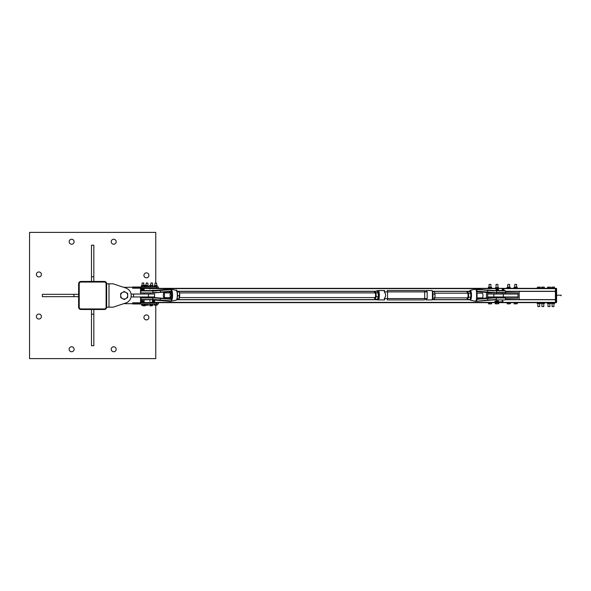 <?xml version="1.0" encoding="UTF-8"?>
<svg xmlns="http://www.w3.org/2000/svg" width="591" height="591" viewBox="0 0 591 591"><rect width="100%" height="100%" fill="white"/><g stroke="black" fill="none" stroke-linecap="round" stroke-linejoin="round"><path stroke-width="0.89" d="M71.622 239.259A2.482 2.482 0 0 1 74.104 241.741A2.482 2.482 0 0 1 71.622 244.223A2.482 2.482 0 0 1 69.14 241.741A2.482 2.482 0 0 1 71.622 239.259M38.903 314.05A2.482 2.482 0 0 1 41.385 316.54A2.482 2.482 0 0 1 38.903 319.022A2.482 2.482 0 0 1 36.413 316.54A2.482 2.482 0 0 1 38.903 314.05M113.694 346.777A2.482 2.482 0 0 1 116.176 349.259A2.482 2.482 0 0 1 113.694 351.741A2.482 2.482 0 0 1 111.211 349.259A2.482 2.482 0 0 1 113.694 346.777M146.42 272.865A2.482 2.482 0 0 1 148.902 275.347A2.482 2.482 0 0 1 146.42 277.829A2.482 2.482 0 0 1 143.931 275.347A2.482 2.482 0 0 1 146.42 272.865M146.42 314.937A2.482 2.482 0 0 1 148.902 317.419A2.482 2.482 0 0 1 146.42 319.901A2.482 2.482 0 0 1 143.931 317.419A2.482 2.482 0 0 1 146.42 314.937M71.622 346.777A2.482 2.482 0 0 1 74.104 349.259A2.482 2.482 0 0 1 71.622 351.741A2.482 2.482 0 0 1 69.14 349.259A2.482 2.482 0 0 1 71.622 346.777M38.903 271.978A2.482 2.482 0 0 1 41.385 274.46A2.482 2.482 0 0 1 38.903 276.95A2.482 2.482 0 0 1 36.413 274.46A2.482 2.482 0 0 1 38.903 271.978M113.694 239.259A2.482 2.482 0 0 1 116.176 241.741A2.482 2.482 0 0 1 113.694 244.223A2.482 2.482 0 0 1 111.211 241.741A2.482 2.482 0 0 1 113.694 239.259M155.765 282.934L155.765 232.389L29.55 232.389L29.55 358.611L155.765 358.611L155.765 305.229M80.945 281.449A2.334 2.334 0 0 0 78.61 283.783L78.61 307.157A2.334 2.334 0 0 0 80.945 309.499L104.319 309.499A2.334 2.334 0 0 0 106.653 307.157L106.653 283.783A2.334 2.334 0 0 0 104.319 281.449L80.945 281.449M106.099 283.813A1.751 1.751 0 0 0 104.348 282.062L80.974 282.062A1.751 1.751 0 0 0 79.216 283.813L79.216 307.187A1.751 1.751 0 0 0 80.974 308.938L104.348 308.938A1.751 1.751 0 0 0 106.099 307.187L106.099 283.813M93.829 309.499L93.829 345.728L91.487 345.728L91.487 309.499M91.487 314.176L93.829 314.176M91.487 281.449L91.487 245.221L93.829 245.221L93.829 281.449M93.829 276.773L91.487 276.773M78.61 296.667L42.382 296.667L42.382 294.333L78.61 294.333M73.934 294.333L73.934 296.667M113.08 307.187L125.787 302.991A7.89 7.89 0 0 0 125.787 288.009L113.08 283.813L125.787 288.009L113.08 283.813L106.653 283.813L106.653 307.187L113.08 307.187L123.733 303.671A8.178 8.178 0 0 0 124.184 303.678L132.657 303.678L124.184 303.678M140.547 301.639L140.399 302.806L156.615 302.806L156.615 303.973L158.373 303.973L158.373 302.806L156.615 302.806M123.733 287.329A8.178 8.178 0 0 1 124.184 287.322L156.615 287.027L156.615 288.194L140.399 288.194L140.547 289.361M156.615 303.973L132.657 303.981L132.657 302.806L140.399 302.806L140.399 303.39L132.657 303.39M132.657 287.322L132.657 288.194L140.399 288.194L140.399 287.61L132.657 287.61M158.373 287.027L158.373 288.194L158.373 287.027L156.615 287.027M156.615 288.194L158.373 288.194M142.328 288.342L143.783 288.194M143.583 282.934L142.01 283.111L143.583 282.934M142.342 283.111L141.87 285.483L143.916 285.49L141.87 285.483M141.663 305.229L141.382 303.973L144.389 303.973L144.389 305.111L141.855 305.229L144.389 305.111M142.32 303.973L142.32 305.111M143.82 303.973L143.82 305.111M146.199 288.342L147.876 288.194M146.228 283.111L147.853 283.111L146.376 282.934M145.659 305.229L146.295 305.229L145.659 305.229L145.645 303.973L148.289 303.973L148.289 305.229L146.295 305.229L148.304 305.111M146.945 303.973L146.945 305.111M148.275 303.973L148.275 305.111M150.89 288.342L152.552 288.194M150.912 283.111L152.53 283.111L151.067 282.934M150.336 305.229L150.934 305.229L150.336 305.229L150.299 303.973L153.003 303.973L152.958 305.229L150.934 305.229L153.003 305.111M151.569 303.973L151.569 305.111M152.921 303.973L152.921 305.111M155.145 288.342L156.645 288.194M155.16 283.111L156.615 283.111L155.278 282.934M154.495 305.229L154.251 303.973L157.228 303.973L157.228 305.111L154.753 305.229L157.228 305.111M155.256 303.973L155.256 305.111M156.741 303.973L156.741 305.111M151.547 305.813L150.38 305.813L151.547 305.813M149.9 305.813L150.38 305.813L149.833 305.702L149.833 304.712L150.299 304.712L149.693 304.35M150.934 305.229L150.934 305.702M152.16 305.229L152.16 305.702M152.293 305.229L152.293 305.702M144.854 305.813L143.716 305.813L144.854 305.813M145.423 304.35L144.389 304.712L145.349 304.712L145.194 305.813M142.919 305.813L143.716 305.813L142.919 305.813M143.066 305.229L143.066 305.702M142.763 305.229L142.763 305.702M144.359 305.126L144.359 305.702M145.423 286.65L144.389 286.288L145.223 286.288L145.223 285.187L143.443 285.187M145.238 285.298L143.761 285.187M145.201 286.288L145.201 285.298M150.092 285.187L150.771 285.187M150.986 285.187L150.018 285.187M150.313 285.667L150.313 285.298M149.693 286.65L150.144 286.288L149.722 286.288L149.722 285.298M149.457 303.973L150.299 304.35M144.389 304.35L145.645 304.35M144.389 286.65L145.482 286.65M149.457 287.027L150.144 286.65M147.853 283.111L147.986 285.483L145.962 285.483L146.28 282.934M148.282 287.019L148.467 285.793L148.459 286.923L147.432 287.027L148.09 287.019L147.942 285.793L148.459 285.763L146.036 285.756M148.363 285.697L147.913 285.756L147.913 286.894L146.915 287.027L145.497 286.923L145.497 285.756L145.667 287.019M145.482 286.894L145.482 285.793L146.42 285.793L146.45 286.894L146.435 285.756L147.913 285.756M143.761 283.111L143.761 285.483L144.374 285.756L142.017 285.756M141.596 287.019L141.382 285.793L142.261 285.756L141.966 286.99L142.741 287.027L142.276 286.894L142.276 285.793L144.374 285.756L143.753 285.756L143.746 286.894L143.273 286.99L143.953 287.019L141.611 287.027M144.374 285.756L144.16 287.027L143.753 285.756M141.855 285.49L141.375 285.793L141.581 287.027M152.53 283.111L152.663 285.483L150.639 285.483L150.956 282.934M150.373 287.027L150.151 285.793L150.616 285.49L153.15 285.793L150.757 285.756M153.135 285.763L152.973 287.019L150.328 287.019L150.144 285.793L150.151 286.894M152.544 286.923L152.064 286.99L152.544 286.923M152.958 287.027L153.15 285.793M150.144 285.793L151.037 285.793L151.037 286.894L151.06 285.756L152.537 285.793L152.537 286.894L152.544 285.756M156.615 283.111L156.755 285.483L154.731 285.483L155.041 282.934M154.731 285.483L157.088 285.667L157.213 286.894L156.29 287.027L156.903 287.019L156.785 285.793L157.206 285.763L154.716 285.756M157.199 285.756L156.763 285.756L156.763 286.894L152.988 287.019M154.421 287.019L154.273 285.793L155.293 285.793L155.293 286.894L155.78 287.027L154.96 286.99L155.307 285.756L156.763 285.756M157.043 287.027L157.213 285.793M154.266 286.894L154.288 285.756L154.384 287.004M108.995 307.187L108.995 283.813M131.062 294.037L133.536 294.037L133.536 296.963L154.569 296.963L154.569 294.037L148.504 294.037L148.504 296.963M133.536 294.037L148.504 294.037M133.536 296.963L131.062 296.963M125.942 292.464L127.693 293.476L127.693 295.5A3.509 3.509 0 0 0 122.433 292.464L124.184 291.452L125.942 292.464M127.693 297.524L125.942 298.536A3.509 3.509 0 0 0 127.693 295.5L127.693 297.524M124.184 299.548L122.433 298.536A3.509 3.509 0 0 0 125.942 298.536L124.184 299.548M120.682 295.5L120.682 293.476L122.433 292.464A3.509 3.509 0 0 0 122.433 298.536L120.682 297.524L120.682 295.5M140.547 294.037L140.547 288.342L555.422 288.342L555.422 291.267L505.497 291.267M140.547 296.963L140.547 302.658L555.422 302.658L555.422 299.733L505.438 299.733M176.783 299.593L376.674 299.593M432.442 299.593L469.52 299.593M505.49 299.593L555.422 299.593M177.019 291.407L374.953 291.407M432.605 291.407L469.284 291.407M505.497 291.407L555.422 291.407M556.596 302.215L556.596 288.777L556.153 288.777L556.153 302.215L556.596 302.215A0.436 0.436 0 0 1 556.153 302.658L555.422 302.658M555.422 288.342L556.153 288.342A0.436 0.436 0 0 1 556.596 288.777M556.153 302.658L556.153 302.215L555.422 302.215L555.422 288.777L556.153 288.777L556.153 288.342M543.779 303.575L543.779 306.574L541.94 306.574L541.94 303.575M544.208 288.231L541.519 288.231M541.94 306.574L543.779 306.574M542.124 287.123L543.594 287.123L542.124 287.123M544.333 287.123L543.594 287.123L544.333 287.123M542.863 287.248L542.863 288.231L544.333 288.231L544.333 287.248M542.863 288.231L541.386 288.231L541.386 287.248M553.937 303.575L553.937 306.574L552.097 306.574L552.097 303.575M554.358 288.231L551.669 288.231M552.097 306.574L553.937 306.574M552.275 287.123L553.752 287.123L552.275 287.123M554.484 287.123L553.752 287.123L554.484 287.123M553.013 287.256L553.013 288.231L554.484 288.231L554.484 287.256M553.013 288.231L551.543 288.231L551.543 287.256M549.844 303.575L549.844 306.574L548.005 306.574L548.005 303.575M550.265 288.231L547.584 288.231M548.005 306.574L549.844 306.574M548.189 287.123L549.66 287.123L548.189 287.123M550.398 287.123L549.66 287.123L550.398 287.123M548.921 287.256L548.921 288.231L550.398 288.231L550.398 287.256M548.921 288.231L547.451 288.231L547.451 287.256M539.694 303.575L539.694 306.574L537.854 306.574L537.854 303.575M540.115 288.231L537.426 288.231M537.854 306.574L539.694 306.574M538.032 287.123L539.509 287.123L538.032 287.123M540.24 287.123L539.509 287.123L540.24 287.123M538.77 287.256L538.77 288.231L540.24 288.231L540.24 287.256M538.77 288.231L537.3 288.231L537.3 287.256M540.47 303.449L537.071 303.449L540.048 303.575L540.47 303.449L540.048 302.658L537.5 302.658L537.071 303.449M537.921 303.449L537.921 302.791M539.62 303.449L539.62 302.791M544.562 303.449L541.164 303.449L544.134 303.575L544.562 303.449L544.134 302.658L541.585 302.658L541.164 303.449M542.013 302.791L542.013 303.449M543.713 302.791L543.713 303.449M550.627 303.449L547.222 303.449L550.199 303.575L550.627 303.449L550.199 302.658L547.65 302.658L547.222 303.449M548.071 302.791L548.071 303.449M549.77 302.791L549.77 303.449M554.713 303.449L551.314 303.449L554.292 303.575L554.713 303.449L554.292 302.658L551.743 302.658L551.314 303.449M552.164 302.791L552.164 303.449M553.863 302.791L553.863 303.449M519.193 291.407L505.497 291.703M505.497 299.297L519.193 299.593M505.261 292.87L518.026 292.87L518.026 294.037L487.641 294.037L487.641 292.87L491.365 292.87M486.474 292.449L486.474 298.019M505.172 297.576L505.172 296.963M487.641 297.923L487.641 296.963L518.026 296.963L518.026 298.13L505.497 298.13M505.172 294.037L505.172 292.892M519.193 299.297L519.193 291.703M487.641 296.963L487.641 294.037M518.026 296.963L518.026 294.037M489.289 284.419L490.899 284.419L490.899 287.174M490.899 284.419L489.06 284.419L489.06 287.174M491.424 303.877L490.449 303.877L491.424 303.877M489.008 303.877L490.449 303.877L489.008 303.877M488.535 303.877L488.373 302.769L489.643 302.769L489.643 303.744M489.643 302.769L491.254 302.769L491.254 303.744M491.254 302.769L491.586 303.744M496.071 287.64L496.071 284.419L497.91 284.419L497.91 287.64M497.91 284.419L496.071 284.419M498.279 303.877L498.671 303.759M495.701 303.877L497.024 303.877L495.31 303.759M495.295 303.744L495.295 302.769L496.174 302.769L496.174 303.744M496.174 302.769L497.873 302.769L497.873 303.744M497.873 302.769L498.693 302.769L498.693 303.744M507.758 287.174L507.758 284.419L509.597 284.419L509.597 287.174M509.597 284.419L507.758 284.419M507.506 303.877L508.866 303.877L507.506 303.877M509.708 303.744L508.866 303.877L509.708 303.744L509.708 302.769L510.365 302.769L510.365 303.744M507.322 303.877L506.989 302.769L508.024 302.769L508.024 303.744M508.024 302.769L509.708 302.769M514.768 287.174L514.768 284.419L516.608 284.419L516.608 287.174M516.608 284.419L514.768 284.419M516.039 303.877L514.621 303.877L516.039 303.877M514.281 303.877L514.037 302.769L515.212 302.769L515.212 303.744M515.212 302.769L516.859 302.769L516.859 303.744M516.859 302.769L517.339 302.769L517.339 303.744M491.239 287.174L489.954 287.174L491.239 287.174M488.691 287.174L489.954 287.174L488.277 287.307L488.506 288.098L489.954 288.098L488.691 288.098M491.239 288.098L489.954 288.098L491.239 288.098M491.269 287.174L491.682 287.307L491.453 288.098M489.104 287.307L489.104 287.965M490.803 287.307L490.803 287.965M495.531 287.64L498.464 287.64L495.531 287.64L495.421 288.342M498.56 287.773L498.56 288.342M498.346 288.342L498.346 287.773M496.772 288.342L496.772 287.773M507.071 287.248L510.284 287.248M510.026 288.098L510.026 287.174L507.329 287.174L506.989 287.965L510.151 288.098L507.071 288.016M507.669 287.307L507.669 287.965M509.353 287.307L509.353 287.965M514.059 287.27L517.324 287.27M517.014 288.098L517.014 287.174L514.362 287.174L513.993 287.965L517.162 288.098L514.059 288.002M514.362 287.174L513.993 287.307M513.993 287.965L514.362 288.098M514.731 287.307L514.731 287.965M516.423 287.307L516.423 287.965M169.506 301.277L152.596 299.918A4.676 4.632 -90 0 0 152.256 299.91L152.256 299.91A4.676 4.521 90 0 1 152.618 299.925L154.812 299.925A4.676 4.521 90 0 0 154.458 299.91L154.524 299.91A4.676 3.701 90 0 1 154.798 299.918L154.894 299.541L141.175 299.91L140.806 297.938L154.731 297.938L170.474 299.253L154.731 297.938M152.249 299.91L169.462 301.277M169.78 298.315L169.898 297.834L171.501 297.834L172.055 299.667A6.006 1.537 -90 0 0 172.055 290.802L171.693 291.001A5.74 1.47 90 0 1 171.693 299.467L171.191 300.908L154.894 299.541L152.7 299.91M170.696 297.569A2.334 0.598 90 0 1 170.097 295.234A2.334 0.598 90 0 1 170.696 292.892A2.334 0.598 90 0 1 171.294 295.234A2.334 0.598 90 0 1 170.696 297.569L163.921 297.569A2.334 0.598 90 0 1 163.352 295.973A2.334 0.598 90 0 1 163.559 293.358A2.334 0.598 90 0 1 163.921 292.892A2.334 0.598 90 0 1 164.52 295.234A2.334 0.598 90 0 1 163.921 297.569M155.012 297.953L154.82 297.583M149.9 296.963L149.9 297.569L141.175 297.569L144.056 297.569L144.056 296.963M154.731 292.53L152.973 292.53L152.7 290.558L154.458 290.558A4.676 4.521 90 0 0 154.812 290.543L154.812 290.543A4.676 3.701 90 0 1 154.524 290.558L154.894 290.927L154.798 290.543L171.124 289.191L171.501 292.634L171.693 291.385M152.7 290.558L141.175 290.558L140.806 290.927L154.894 290.927L171.191 289.56L170.747 289.169M144.056 294.037L144.056 292.892L154.502 292.892L149.9 292.892L149.9 294.037M154.502 292.892L160.294 292.412L155.012 292.515M172.055 290.802L171.449 290.484M171.449 299.977L172.055 299.667M171.73 290.018L171.242 289.982L171.456 289.479L171.73 290.018A6.021 1.544 -90 0 0 171.626 289.797L171.213 289.383M171.693 299.076L171.242 299.076L171.508 300.634M170.585 301.292L171.626 300.664A6.021 1.544 -90 0 0 171.73 300.45M169.299 298.795A1.049 1.019 90 0 0 169.898 297.834L169.787 298.285M170.481 298.883L170.407 298.883A1.049 1.019 -90 0 0 171.501 297.834L171.242 299.076A1.418 1.374 90 0 1 170.474 299.253M169.846 298.115L168.878 298.883M171.213 301.078L169.757 301.277M171.242 300.487L171.626 300.664M170.703 301.299L169.787 301.277M170.407 298.883L160.294 298.056L160.235 300.391L171.072 301.277L171.493 300.723M169.506 289.191L170.902 289.213M169.757 289.184L158.632 290.078L169.462 289.191M169.787 289.184L170.703 289.162M171.456 300.982L171.516 300.612M493.714 299.918A4.676 4.632 90 0 1 494.046 299.91L493.817 299.541L493.684 299.925L487.738 300.021L476.811 301.277L476.597 299.467A5.74 1.47 -90 0 0 476.597 291.001L476.324 290.802A6.006 1.537 90 0 1 476.324 299.667L476.11 300.45A6.021 1.544 90 0 1 476.006 300.664L475.496 301.292L476.841 301.277L493.707 299.918L505.128 299.91L496.47 299.91M494.024 297.938L496.359 297.938L496.359 299.541L487.738 300.021L487.738 298.425L493.67 297.953M475.925 300.908L476.516 301.277L475.496 301.292L476.316 300.952A6.338 1.618 -90 0 0 476.427 300.723L476.006 300.664M476.11 300.45L476.863 300.487L476.715 299.076M496.47 297.569L496.359 297.938L505.497 297.938L491.801 297.569L477.011 298.795L493.603 297.569M496.41 289.117L496.41 288.489L502.247 288.489L502.247 290.558L505.128 290.558L494.046 290.558A4.676 4.632 90 0 1 493.714 290.543L493.817 290.927L496.41 290.558L496.41 289.989M476.597 291.001L476.863 289.974L476.427 289.745A6.338 1.618 -90 0 0 476.316 289.516L494.054 290.558M496.41 294.037L496.41 292.892L477.011 291.673L491.476 292.877L494.024 292.53L493.692 292.885L477.343 291.585M493.67 292.515L487.738 292.043L487.619 292.412M476.715 291.385L476.907 289.56L476.11 290.018L476.324 290.802M469.505 299.563L470.17 300.147A4.92 1.263 -90 0 0 470.244 300.154A4.92 1.263 -90 0 0 471.5 295.234A4.92 1.263 -90 0 0 470.244 290.314A4.92 1.263 -90 0 0 470.17 290.321L475.496 289.169L476.006 289.797A6.021 1.544 90 0 1 476.11 290.018M476.76 291.622L476.856 291.385A1.418 1.374 90 0 1 477.631 291.215L487.738 292.043L487.738 290.447L476.841 289.191L475.496 289.169L475.925 289.553M476.324 299.667L476.678 299.977L476.597 299.467M476.856 300.487L476.678 299.977M476.678 290.484L476.856 289.982M491.483 297.583L477.506 298.883L477.631 299.253A1.418 1.374 90 0 1 476.856 299.076L476.76 298.839M475.814 301.299L470.17 300.147M475.814 289.162L476.545 289.184L476.006 289.797M496.47 290.558L493.817 290.927L476.516 289.184M494.083 292.892L505.128 292.892L502.247 292.892L502.247 294.037M144.056 290.24L144.056 289.073M144.086 301.344L144.056 301.927M149.9 289.095L149.9 288.489L144.056 288.489L144.056 289.095M149.9 301.905L149.9 302.511L144.056 302.511L144.056 301.905M497.437 289.656L497.918 289.073L497.918 290.24L497.437 289.656M497.437 301.344L497.918 300.76L497.918 301.927M502.247 299.91L502.247 302.511L496.41 302.511L496.41 301.957M497.94 301.927L495.007 302.031L494.94 301.211L496.669 301.107M497.061 301.078L497.356 301.58L497.061 301.255L498.457 301.336M495.022 302.023L497.031 301.912L496.654 301.011L497.061 301.255M496.736 301.831L498.412 301.58M501.685 301.927L496.861 301.927M495.081 302.016L494.999 301.196M502.247 290.026L503.761 290.115L502.247 290.026L502.498 289.531L503.99 289.612L502.247 289.775M502.431 289.073L503.835 289.295L502.247 289.531M498.257 289.206L497.703 289.361M497.482 289.206L496.603 289.132M497.415 289.191L496.44 289.139L497.415 289.191M154.399 301.085L152.338 301.115M141.936 300.826L144.138 301.115M142.106 301.683L144.071 301.669L141.921 301.646L142.616 301.661L142.645 301.115L141.234 300.856M152.338 301.358L154.48 301.632M152.485 301.669L154.465 301.698L152.485 301.669M142.719 301.669L141.227 301.661L142.719 301.669M154.598 301.632L154.598 300.812L152.441 300.841M154.251 290.558L152.264 290.558M144.115 289.265L142.564 289.405L144.145 289.59M154.369 290.388L152.352 290.24L154.317 290.558M141.079 289.686L142.468 289.9L142.564 289.405L142.017 288.947L140.724 289.154L141.929 289.612L140.724 289.154M154.384 290.543L158.632 290.078L154.399 290.41M141.914 288.947L141.16 288.91L141.906 289.029M376.6 291.223A5.186 1.33 90 0 1 376.666 291.023L378.713 290.558L376.666 291.023L377.08 290.558M378.218 291.023A5.186 1.33 90 0 1 378.218 299.438L378.713 299.91A5.659 1.448 -90 0 0 378.713 290.558L384.401 290.558M378.218 299.438L376.666 299.438L377.08 299.91L384.401 299.91M376.6 299.245A5.186 1.33 90 0 0 376.666 299.438L377.08 299.91M432.449 299.438L432.036 299.91L432.449 299.438A5.186 1.33 -90 0 0 432.449 291.023L432.036 290.558L425.978 290.558M424.707 290.558L421.908 290.558L424.353 290.558L424.7 291.902L427.182 291.902L426.059 290.558M421.908 290.558L387.208 290.558L387.548 291.902L424.7 291.902L424.7 298.558L387.548 298.558L387.548 291.902L384.268 291.902L384.682 290.558M432.449 291.023L432.036 290.558A5.659 1.448 90 0 1 432.036 299.91L425.978 299.91M384.268 291.902C386.056 294.126 386.056 296.342 384.268 298.558L387.548 298.558L387.208 299.91L424.353 299.91L424.7 298.558L427.182 298.558L427.182 291.902M427.182 298.558L426.059 299.91M384.682 299.91L384.268 298.558M377.937 292.309A3.509 0.894 90 0 1 377.952 292.346A3.509 0.894 90 0 1 378.329 294.776A3.509 0.894 90 0 1 377.989 298.012A3.509 0.894 90 0 1 377.952 298.123L378.329 294.776L377.782 291.991L377.065 291.223L375.078 291.223L375.315 291.991A3.509 0.894 -90 0 0 374.465 292.346A3.509 0.894 -90 0 0 374.421 292.456A3.509 0.894 -90 0 0 374.302 292.892M374.953 297.569A2.334 0.598 -90 0 0 375.248 297.31A2.334 0.598 -90 0 0 375.566 295.234A2.334 0.598 -90 0 0 375.248 293.158A2.334 0.598 -90 0 0 375.196 293.07A2.334 0.598 -90 0 0 374.953 292.892M375.861 294.776A3.509 0.894 -90 0 0 375.315 291.991L376.039 292.767L376.171 296.778L375.514 298.012A3.509 0.894 -90 0 0 375.861 294.776M374.302 297.569A3.509 0.894 -90 0 0 374.465 298.123A3.509 0.894 -90 0 0 374.628 298.47A3.509 0.894 -90 0 0 375.514 298.012L375.351 299.245L374.628 298.47M376.039 292.767L378.018 292.767L377.782 291.991M375.351 299.245L377.331 299.245L377.989 298.012M374.421 292.456L375.078 291.223M378.159 296.778L376.171 296.778M432.457 299.534L433.75 299.534L434.474 298.78L435.028 296.032L434.651 292.634A3.509 0.894 90 0 1 434.651 292.641A3.509 0.894 90 0 1 434.695 292.774A3.509 0.894 90 0 1 435.028 296.032A3.509 0.894 90 0 1 434.651 298.411A3.509 0.894 90 0 1 434.636 298.455M434.695 292.774L434.045 291.518L432.627 291.518M434.474 298.78L434.71 298.034L432.811 298.034M434.858 294.03L432.981 294.03M470.458 292.619A3.509 0.894 90 0 1 470.466 292.641A3.509 0.894 90 0 1 470.85 295.264A3.509 0.894 90 0 1 470.466 298.411A3.509 0.894 90 0 1 470.458 298.418L470.85 295.264L470.347 292.368L469.631 291.489L467.651 291.489L467.873 292.368A3.509 0.894 -90 0 0 466.979 292.626A3.509 0.894 -90 0 0 466.971 292.641A3.509 0.894 -90 0 0 466.816 293.188M434.813 297.864L467.496 297.864A2.334 0.598 -90 0 0 467.754 297.605A2.334 0.598 -90 0 0 468.079 295.522A2.334 0.598 -90 0 0 467.754 293.446A2.334 0.598 -90 0 0 467.466 293.188L434.813 293.188M468.375 295.264A3.509 0.894 -90 0 0 467.873 292.368L468.582 293.239L468.663 297.28L467.991 298.418A3.509 0.894 -90 0 0 468.375 295.264M466.816 297.864A3.509 0.894 -90 0 0 466.971 298.411A3.509 0.894 -90 0 0 467.097 298.684A3.509 0.894 -90 0 0 467.991 298.418L467.806 299.563L466.875 297.805L467.097 298.684M468.582 293.239L470.569 293.239L470.347 292.368M467.806 299.563L469.786 299.563L470.466 298.411M466.971 292.641L467.651 291.489M470.643 297.28L468.663 297.28M179.258 292.183A3.509 0.894 90 0 1 179.332 292.346A3.509 0.894 90 0 1 179.642 293.853A3.509 0.894 90 0 1 179.538 297.339A3.509 0.894 90 0 1 179.332 298.123A3.509 0.894 90 0 1 179.302 298.182M177.522 295.441L177.514 295.951M177.056 298.957L178.984 298.957L179.642 293.853L179.199 291.991L177.056 291.511M178.984 298.957L179.332 298.123M177.211 291.991L178.925 291.755M177.618 295.714L179.605 295.714M476.922 297.864L482.382 297.864A2.334 0.598 -90 0 0 482.744 297.376A2.334 0.598 -90 0 0 482.95 294.769A2.334 0.598 -90 0 0 482.382 293.188L476.989 293.188M145.962 285.483L147.986 285.483M148.467 286.894L149.457 287.019M144.389 286.894L144.389 285.793M141.382 285.793L141.382 286.894M154.709 285.49L154.266 285.793M140.547 302.37L144.056 302.37M149.9 302.37L496.41 302.37M502.247 302.37L555.422 302.37M176.687 299.733L376.74 299.733M432.368 299.733L469.616 299.733M176.968 291.267L375.049 291.267M432.56 291.267L469.335 291.267M140.547 288.63L144.056 288.63M149.9 288.63L496.41 288.63M502.247 288.63L555.422 288.63M493.854 296.963L493.854 294.037M503.34 296.963L503.34 294.037M154.812 299.925L160.235 300.391M152.7 297.569L152.973 299.541L140.806 299.541M171.242 289.982L171.242 291.385A1.418 1.374 90 0 0 170.474 291.215L160.36 292.043L160.235 290.078M154.827 292.877L170.474 291.215M176.066 290.314A4.92 1.263 90 0 1 176.133 290.321A4.92 1.263 90 0 1 177.322 295.234A4.92 1.263 90 0 1 176.133 300.147A4.92 1.263 90 0 1 176.066 300.154M169.521 298.647A5.74 1.47 90 0 1 169.358 297.569L169.506 298.654M169.358 292.892A5.74 1.47 90 0 1 169.521 291.821L169.344 292.892M160.294 292.412L170.407 291.585A1.049 1.019 -90 0 1 171.501 292.634L169.898 292.634A1.049 1.019 90 0 0 169.299 291.673M176.598 299.689A4.565 1.167 -90 0 0 177.514 295.234A4.565 1.167 -90 0 0 176.598 290.779M152.7 292.892L141.175 292.892M477.631 299.253L487.738 298.425L487.619 298.056M469.291 291.489A4.565 1.167 90 0 1 469.956 290.669A4.565 1.167 90 0 1 471.123 295.234A4.565 1.167 90 0 1 469.956 299.792A4.565 1.167 90 0 1 469.586 299.563M496.47 292.892L494.024 292.53M477.631 291.215L477.506 291.585A1.049 1.019 -90 0 0 476.797 291.806M505.128 292.892L505.497 292.53L496.359 292.53L496.359 290.927L505.497 290.927L505.128 290.558M477.343 298.883L477.506 298.883A1.049 1.019 -90 0 1 476.797 298.662M502.247 301.573L502.69 301.543L502.247 301.055L503.111 301.292L502.247 301.321M498.398 301.085L497.105 301.085L498.398 301.078M497.112 301.898L501.929 301.898M496.617 289.132L496.004 289.383L497.74 289.819L496.359 289.937M497.622 290.026L498.331 290.026L497.622 290.026M498.449 289.775L497.748 289.775M497.74 289.819L495.975 289.627L497.74 289.819L497.511 289.258M497.77 289.531L498.442 289.531M140.821 301.122L142.025 301.351L140.821 301.122L142.623 300.841M144.145 301.358L141.921 301.646M142.121 301.683L140.821 301.373M142.616 301.661L144.123 301.661M142.549 289.08L141.877 289.043M144.138 289.841L140.695 289.398M142.475 289.9L141.803 289.863M132.657 287.019L141.552 287.019M132.657 303.981L141.382 303.981M148.304 303.981L149.457 303.981M153.003 303.981L154.251 303.981M145.947 285.49L145.482 285.793M556.885 295.204L561.154 295.204L561.154 295.788L561.154 295.204L556.596 295.204M154.502 297.569L160.294 298.056M171.346 301.181L176.133 300.147C178.157 300.154 177.507 288.172 176.133 290.321L171.346 289.287M171.456 289.487L170.895 289.184M169.846 292.36L168.878 291.577M140.806 297.938L141.175 297.569M140.806 292.53L140.806 290.927M487.671 300.391L476.516 301.277M505.497 299.541L505.497 297.938M476.582 299.615L476.582 290.846M470.17 290.321L469.254 291.489M476.457 292.36L477.425 291.577M487.671 290.078L493.707 290.543M476.457 298.1L477.425 298.883M505.497 292.53L505.497 290.927M149.9 300.782L149.9 299.91M144.056 300.782L144.056 299.91M502.247 297.569L502.247 296.963M496.41 301.122L496.41 299.91M496.41 297.569L496.41 296.963M496.883 301.927L495.007 302.031M376.689 299.637L376.563 299.245M376.563 291.223L376.689 290.831M432.42 290.831L432.42 299.637M425.586 291.023L426.052 290.558M425.586 299.438L426.052 299.91M179.332 292.346L179.191 291.976M179.487 297.569L374.99 297.569M378.114 297.569L378.632 297.569M163.921 292.892L170.696 292.892M179.487 292.892L374.99 292.892M378.114 292.892L378.632 292.892"/></g></svg>
